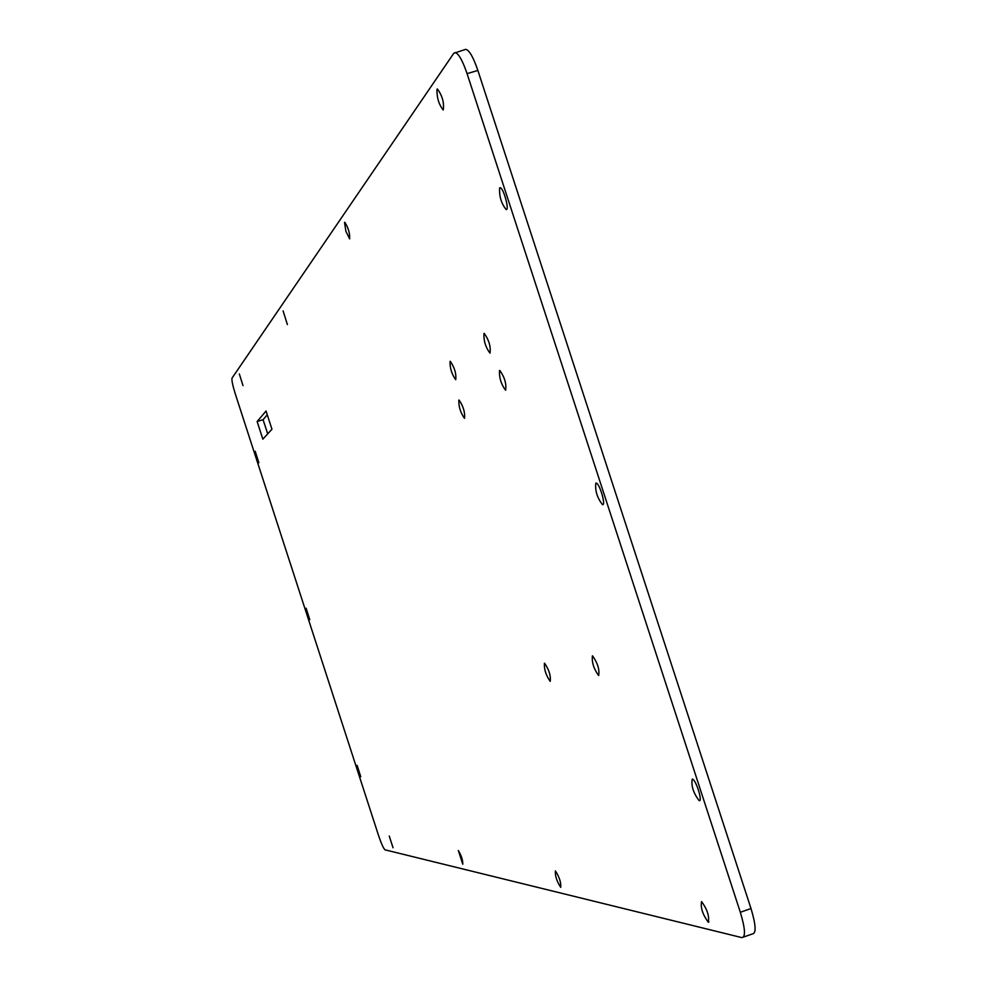 <?xml version="1.0" encoding="UTF-8"?>
<svg xmlns="http://www.w3.org/2000/svg" width="987" height="987" viewBox="0 0 987 987"><rect width="100%" height="100%" fill="white"/><g stroke="black" fill="none" stroke-linecap="round" stroke-linejoin="round"><path stroke-width="1.48" d="M743.581 937.033L752.476 933.924C756.4 933.357 755.906 924.905 750.996 908.533L477.868 70.447L467.073 73.643L740.324 912.259C745.247 928.631 745.765 937.082 741.903 937.625L385.066 849.844C383.536 848.623 381.315 843.7 378.416 835.088L235.375 394.158C232.661 385.461 231.55 380.106 232.031 378.107L453.773 53.298L465.124 49.535M477.868 70.447C473.279 57.11 469.244 50.078 465.741 49.35M267.699 433.873L263.085 419.672L267.28 414.811M467.073 73.643C462.484 60.293 458.462 53.249 455.019 52.508M239.31 373.913L243.012 385.633L239.31 373.913M283.096 310.856L287.377 324.563L283.096 310.856M262.85 439.153L257.138 421.523L266.046 411.024L271.956 429.222L262.85 439.153M499.632 187.937L500.088 187.74C503.296 187.209 509.699 210.169 506.183 209.577C501.322 203.593 499.138 196.376 499.632 187.937M436.982 89.237L437.426 88.966C442.386 95.887 444.31 102.895 443.225 109.989C438.833 104.499 436.76 97.577 436.982 89.237M344.537 222.383L344.771 222.248C348.362 227.837 349.978 233.388 349.62 238.891L345.894 231.316L344.537 222.383M255.226 451.343L258.853 462.767L255.226 451.343M450.047 361.402C449.875 368.151 451.762 374.258 455.723 379.711C456.426 373.789 454.612 367.657 450.306 361.316L450.047 361.402M483.938 333.495C483.593 340.799 485.616 347.35 489.984 353.136C490.934 346.758 489.021 340.182 484.247 333.396L483.938 333.495M389.248 836.038L393.048 847.759L389.248 836.038M458.35 850.535L458.363 850.547C461.361 855.544 462.829 860.109 462.78 864.23L458.35 850.535M306.13 608.239L309.782 619.651L306.13 608.239M357.097 765.344L360.786 776.769L357.097 765.344M544.429 663.202C543.985 669.174 545.91 675.231 550.203 681.363C550.931 675.836 549.056 669.791 544.577 663.215L544.429 663.202M555.373 870.904L555.41 870.916C559.37 877.024 561.134 882.514 560.715 887.362C556.779 881.342 555.002 875.851 555.373 870.904M458.832 400.117C458.634 406.73 460.522 412.788 464.495 418.303C465.173 412.467 463.372 406.385 459.078 400.056L458.832 400.117M592.41 655.874C591.707 662.351 593.792 668.915 598.653 675.564C599.677 669.605 597.653 663.042 592.582 655.874L592.41 655.874M499.508 370.52C499.114 377.762 501.137 384.338 505.603 390.26C506.59 383.894 504.653 377.293 499.804 370.433L499.508 370.52M692.245 779.101L692.393 779.125C695.921 779.446 703.015 802.061 699.141 800.642C693.343 792.956 691.048 785.775 692.245 779.101M595.815 483.149L596.136 483.112C599.516 483.001 606.215 505.689 602.514 504.678C597.209 497.892 594.976 490.724 595.815 483.149M701.572 901.587L701.621 901.6C707.284 909.446 709.493 916.318 708.259 922.216C702.645 914.505 700.425 907.633 701.572 901.587M257.138 421.523L263.085 419.672M750.996 908.533L740.324 912.259M699.141 800.642L699.808 800.408M708.259 922.216L708.888 921.994"/></g></svg>
